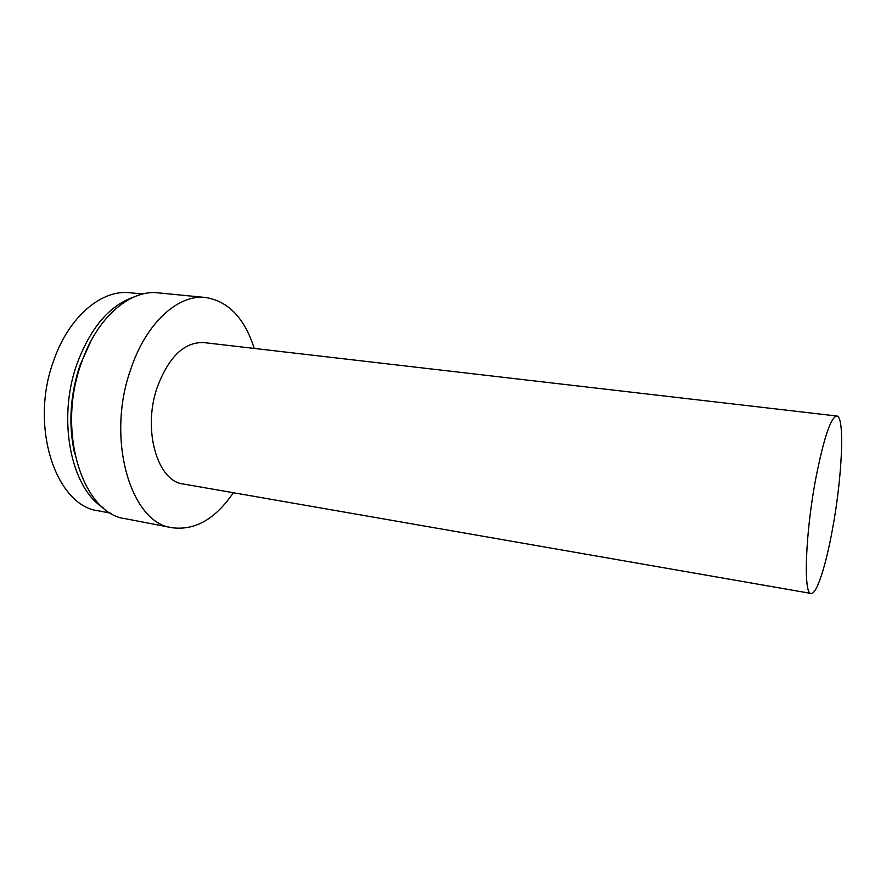 <?xml version="1.0" encoding="UTF-8"?>
<svg xmlns="http://www.w3.org/2000/svg" width="886" height="886" viewBox="0 0 886 886"><rect width="100%" height="100%" fill="white"/><g stroke="black" fill="none" stroke-linecap="round" stroke-linejoin="round"><path stroke-width="1.33" d="M142.768 294.008L130.087 292.757C101.857 289.213 68.875 316.391 53.692 360.602C29.083 426.432 55.995 506.039 98.457 510.834L110.971 513.227M133.72 297.076C109.465 305.493 90.582 327.687 77.071 363.67C56.948 419.067 70.98 488.042 103.164 507.711M91.158 340.601L79.917 365.475C69.994 395.632 68.266 425.114 74.723 453.898M254.238 348.431C244.625 318.196 228.4 301.218 205.563 297.497L158.306 292.867C130.032 289.323 96.762 317.509 81.279 363.36C56.183 431.703 82.963 514.046 125.535 518.731L172.172 527.735C195.119 530.648 215.497 518.975 233.306 492.716M205.563 297.497C178.307 294.019 145.902 322.925 130.552 369.805C105.722 439.711 131.073 523.427 172.172 527.735M836.794 416.01L203.791 342.583C184.266 341.852 168.717 356.836 157.154 387.547C142.325 430.131 157.509 481.441 183.28 484L811.055 593.443C816.648 594.694 825.885 565.777 832.519 528.964C842.198 477.144 845.045 416.165 836.794 416.01C830.846 417.173 823.902 437.695 815.962 477.587C805.319 533.007 803.214 594.739 811.055 593.443"/></g></svg>
